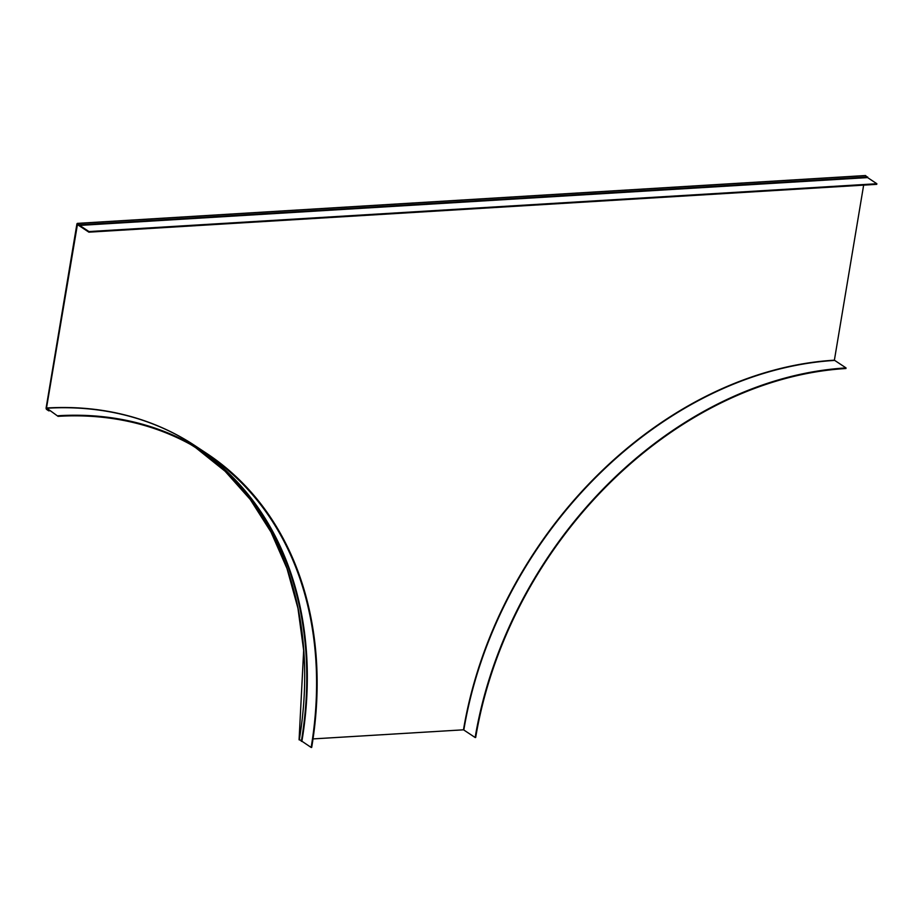 <?xml version="1.0" encoding="UTF-8"?>
<svg xmlns="http://www.w3.org/2000/svg" width="923" height="923" viewBox="0 0 923 923"><rect width="100%" height="100%" fill="white"/><g stroke="black" fill="none" stroke-linecap="round" stroke-linejoin="round"><path stroke-width="1.38" d="M58.057 416.342L46.842 408.231L58.057 416.342A374.68 288.207 -56.5 0 1 206.533 454.104A374.68 288.207 -56.5 0 1 311.155 747.457L299.364 739.508M58.161 415.742A375.326 288.703 -56.5 0 1 206.89 453.562A375.326 288.703 -56.5 0 1 311.686 747.434L311.155 747.457M46.842 408.231A375.326 288.703 -56.5 0 1 195.561 446.063L206.89 453.562M845.93 368.519A374.68 288.207 123.5 0 0 475.68 737.477L475.149 737.512A375.326 288.703 123.5 0 1 846.033 367.919L845.93 368.519M846.033 367.919L834.704 360.408A375.326 288.703 123.5 0 0 463.819 730.001L475.149 737.512M77.486 223.366A1.292 0.715 -93.5 0 1 77.763 223.447L79.724 225.408L77.659 224.047L77.555 224.658L88.885 232.169L876.746 184.335L876.85 183.735L88.977 231.558L77.52 224.012L46.496 408.012L48.792 410.204A374.669 288.207 -56.5 0 1 48.804 410.204L48.688 410.816L46.635 409.443A1.292 0.715 86.5 0 1 46.15 407.781L76.874 224.197A1.292 0.715 -93.5 0 1 77.486 223.366L865.347 175.543A1.292 0.715 -93.5 0 0 865.082 175.658M313.024 738.908L463.854 729.793M863.651 185.131L834.346 360.431M79.724 225.408L867.585 177.585L865.624 175.624A1.292 0.715 -93.5 0 0 865.347 175.543M79.816 224.808L867.689 176.985M48.688 410.816A374.034 287.711 -56.5 0 1 49.634 410.758M190.669 444.517A374.034 287.711 -56.5 0 1 196.911 448.497A374.034 287.711 -56.5 0 1 301.348 741.354M201.756 451.024A374.669 288.207 -56.5 0 1 301.879 741.319M876.85 183.735L867.574 177.585M88.885 232.169L88.977 231.558M46.496 408.012A375.315 288.703 -56.5 0 1 192.48 444.044M834.357 360.189A375.315 288.703 123.5 0 0 463.484 729.77M77.763 223.447L865.624 175.624M299.087 739.704L303.667 650.461L297.944 608.222L286.995 568.533L271.004 532.075L250.237 499.447L225.05 471.203L195.872 447.828A374.034 287.711 -56.5 0 1 299.283 739.981"/></g></svg>
